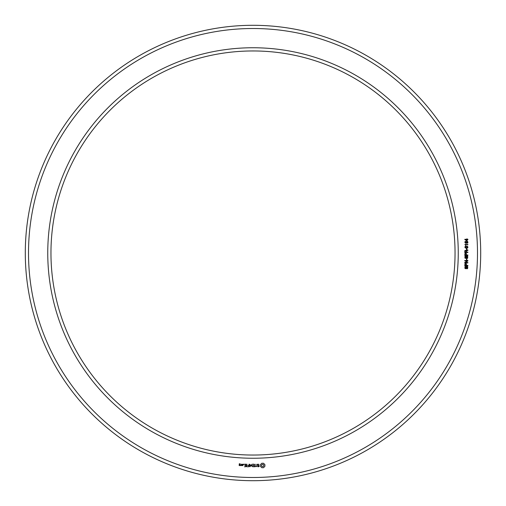 <?xml version="1.0" encoding="UTF-8"?>
<svg xmlns="http://www.w3.org/2000/svg" width="506" height="506" viewBox="0 0 506 506"><rect width="100%" height="100%" fill="white"/><g stroke="black" fill="none" stroke-linecap="round" stroke-linejoin="round"><path stroke-width="0.38" stroke-dasharray="2.53 1.9" d="M458.253 253A205.253 205.253 0 0 0 150.377 75.249A205.253 205.253 0 0 0 150.377 430.751A205.253 205.253 0 0 0 458.253 253M477.493 253A224.493 224.493 0 0 0 140.757 58.582A224.493 224.493 0 0 0 140.757 447.418A224.493 224.493 0 0 0 477.493 253M455.046 253A202.046 202.046 0 0 0 151.977 78.025A202.046 202.046 0 0 0 151.977 427.975A202.046 202.046 0 0 0 455.046 253M480.7 253A227.7 227.7 0 0 0 139.15 55.805A227.7 227.7 0 0 0 139.15 450.195A227.7 227.7 0 0 0 480.7 253M240.154 465.621L240.299 464.755L239.439 464.609L239.439 464.04L240.154 464.299L240.299 463.894L239.294 463.755L239.148 465.482L240.154 465.621M241.451 465.621L241.451 464.154L241.299 464.894L240.445 465.299L241.451 465.621M241.855 464.299L241.855 465.482L242.867 465.621L243.006 464.299L241.855 464.299M243.696 464.647L243.696 464.154L243.696 464.647M244.512 466.798L246.118 466.646L245.973 464.154L244.36 464.299L245.821 464.445L245.821 465.33L244.651 465.476L245.821 465.621L245.821 466.5L244.512 466.798M246.896 466.798L246.896 464.154L246.896 466.798M247.649 466.798L249.256 466.646L249.11 464.154L248.965 465.33L247.788 465.476L248.965 465.621L248.965 466.5L247.649 466.798M250.135 466.722L251.052 465.178L252.241 466.646L252.096 464.154L251.95 466.108L251.052 464.742L250.154 466.115L249.863 464.312L250.135 466.722M254.385 466.798L254.524 464.299L252.924 464.154L254.233 464.445L254.233 465.33L253.063 465.476L254.233 465.621L254.233 466.5L252.766 466.646L254.385 466.798M256.814 466.5L256.087 466.5L255.935 464.154L255.789 466.5L254.916 466.646L256.814 466.5M259.161 466.431L259.161 465.665L257.503 465.077L257.902 464.445L259.028 464.464L257.813 464.154L257.212 464.508L257.212 465.286L258.87 465.868L258.465 466.5L257.339 466.481L258.541 466.798L259.161 466.431M263.518 467.708L264.904 466.33L264.904 464.628L263.518 463.249L261.823 463.249L260.438 464.628L260.438 466.33L261.823 467.708L263.518 467.708M466.861 268.825L467.531 267.136L466.709 266.921L466.235 268.427L465.647 268.724L464.957 268.433L464.925 266.782L465.678 266.441L465.058 267.623L465.577 268.325L466.368 266.649L467 266.352L467.734 266.725L467.658 268.503L466.861 268.825M467.873 265.776L464.767 265.776L465.001 263.715L466.285 263.683L466.557 265.359L467.873 265.359L467.873 265.776M467.873 262.93L464.767 262.93L464.767 262.437L467.285 260.868L464.767 260.868L464.767 260.47L467.873 260.47L467.873 260.938L465.356 262.532L467.873 262.532L467.873 262.93M466.861 259.951L466.475 259.951L466.475 258.889L466.861 258.889L466.861 259.951M466.861 258.477L467.531 256.789L466.709 256.574L466.235 258.079L465.647 258.376L464.957 258.085L464.925 256.434L465.678 256.093L465.058 257.282L465.577 257.978L466.368 256.302L467 256.004L467.734 256.378L467.658 258.161L466.861 258.477M467.873 255.435L464.767 255.435L465.001 253.367L466.285 253.342L466.557 255.011L467.873 255.011L467.873 255.435M467.873 252.538L464.767 252.538L464.875 250.514L467.873 249.958L467.873 250.47L467.006 250.552L466.545 251.159L466.545 252.114L467.873 252.114L467.873 252.538M466.861 249.61L466.475 249.61L466.475 248.547L466.861 248.547L466.861 249.61M465.533 248.073L464.843 247.175L465.324 246.321L467.373 246.302L467.955 247.175L467.481 247.984L465.533 248.073M465.722 244.809L465.722 245.524L464.862 244.404L467.873 244.404L467.873 244.809L465.722 244.809M465.59 243.228L464.843 242.26L465.103 241.552L465.647 241.356L465.185 242.254L466.311 242.969L466.184 241.571L467.639 241.558L467.955 242.323L467.633 243.057L465.59 243.228M467.873 239.3L467.873 239.68L467.133 239.68L467.133 241.008L464.831 239.623L464.831 239.3L466.81 239.3L466.81 238.857L467.873 239.3M240.008 465.337L239.439 465.337L239.439 464.906L240.008 464.906L240.008 465.337M242.716 465.337L242.153 465.337L242.153 464.445L242.716 464.445L242.716 465.337M262.671 466.658L261.836 466.311L261.494 465.476L261.836 464.641L262.671 464.299L263.506 464.641L263.847 465.476L263.506 466.311L262.671 466.658M465.665 263.885L465.204 264.138L465.14 265.359L466.203 265.359L466.083 264.062L465.665 263.885M465.665 253.538L465.204 253.791L465.14 255.011L466.203 255.011L466.083 253.715L465.665 253.538M466.197 251.14L465.653 250.502L465.204 250.742L465.14 252.114L466.197 252.114L466.197 251.14M467.607 247.175L466.368 246.53L465.185 247.149L466.437 247.795L467.607 247.175M467.607 242.285L466.937 241.691L466.285 242.304L466.937 242.924L467.607 242.285M466.81 239.686L465.438 239.686L466.81 240.66L466.81 239.686"/><path stroke-width="0.76" d="M455.046 253A202.046 202.046 0 0 0 151.977 78.025A202.046 202.046 0 0 0 151.977 427.975A202.046 202.046 0 0 0 455.046 253M480.7 253A227.7 227.7 0 0 0 139.15 55.805A227.7 227.7 0 0 0 139.15 450.195A227.7 227.7 0 0 0 480.7 253M458.253 253A205.253 205.253 0 0 0 150.377 75.249A205.253 205.253 0 0 0 150.377 430.751A205.253 205.253 0 0 0 458.253 253M477.493 253A224.493 224.493 0 0 0 140.757 58.582A224.493 224.493 0 0 0 140.757 447.418A224.493 224.493 0 0 0 477.493 253M240.154 465.621L240.299 464.755L239.439 464.609L239.439 464.04L240.154 464.299L240.299 463.894L239.294 463.755L239.148 465.482L240.154 465.621M241.451 465.621L241.451 464.154L241.299 464.894L240.445 465.299L241.451 465.621M241.855 464.299L241.855 465.482L242.867 465.621L243.006 464.299L241.855 464.299M243.696 464.647L243.696 464.154L243.696 464.647M244.512 466.798L246.118 466.646L245.973 464.154L244.36 464.299L245.821 464.445L245.821 465.33L244.651 465.476L245.821 465.621L245.821 466.5L244.512 466.798M246.896 466.798L246.896 464.154L246.896 466.798M247.649 466.798L249.256 466.646L249.11 464.154L248.965 465.33L247.788 465.476L248.965 465.621L248.965 466.5L247.649 466.798M250.135 466.722L251.052 465.178L252.241 466.646L252.096 464.154L251.95 466.108L251.052 464.742L250.154 466.115L249.863 464.312L250.135 466.722M254.385 466.798L254.524 464.299L252.924 464.154L254.233 464.445L254.233 465.33L253.063 465.476L254.233 465.621L254.233 466.5L252.766 466.646L254.385 466.798M256.814 466.5L256.087 466.5L255.935 464.154L255.789 466.5L254.916 466.646L256.814 466.5M259.161 466.431L259.161 465.665L257.503 465.077L257.902 464.445L259.028 464.464L257.813 464.154L257.212 464.508L257.212 465.286L258.87 465.868L258.465 466.5L257.339 466.481L258.541 466.798L259.161 466.431M263.518 467.708L264.904 466.33L264.904 464.628L263.518 463.249L261.823 463.249L260.438 464.628L260.438 466.33L261.823 467.708L263.518 467.708M466.861 268.825L467.531 267.136L466.709 266.921L466.235 268.427L465.647 268.724L464.957 268.433L464.925 266.782L465.678 266.441L465.058 267.623L465.577 268.325L466.368 266.649L467 266.352L467.734 266.725L467.658 268.503L466.861 268.825M467.873 265.776L464.767 265.776L465.001 263.715L466.285 263.683L466.557 265.359L467.873 265.359L467.873 265.776M467.873 262.93L464.767 262.93L464.767 262.437L467.285 260.868L464.767 260.868L464.767 260.47L467.873 260.47L467.873 260.938L465.356 262.532L467.873 262.532L467.873 262.93M466.861 259.951L466.475 259.951L466.475 258.889L466.861 258.889L466.861 259.951M466.861 258.477L467.531 256.789L466.709 256.574L466.235 258.079L465.647 258.376L464.957 258.085L464.925 256.434L465.678 256.093L465.058 257.282L465.577 257.978L466.368 256.302L467 256.004L467.734 256.378L467.658 258.161L466.861 258.477M467.873 255.435L464.767 255.435L465.001 253.367L466.285 253.342L466.557 255.011L467.873 255.011L467.873 255.435M467.873 252.538L464.767 252.538L464.875 250.514L467.873 249.958L467.873 250.47L467.006 250.552L466.545 251.159L466.545 252.114L467.873 252.114L467.873 252.538M466.861 249.61L466.475 249.61L466.475 248.547L466.861 248.547L466.861 249.61M465.533 248.073L464.843 247.175L465.324 246.321L467.373 246.302L467.955 247.175L467.481 247.984L465.533 248.073M465.722 244.809L465.722 245.524L464.862 244.404L467.873 244.404L467.873 244.809L465.722 244.809M465.59 243.228L464.843 242.26L465.103 241.552L465.647 241.356L465.185 242.254L466.311 242.969L466.184 241.571L467.639 241.558L467.955 242.323L467.633 243.057L465.59 243.228M467.873 239.3L467.873 239.68L467.133 239.68L467.133 241.008L464.831 239.623L464.831 239.3L466.81 239.3L466.81 238.857L467.873 239.3M240.008 465.337L239.439 465.337L239.439 464.906L240.008 464.906L240.008 465.337M242.716 465.337L242.153 465.337L242.153 464.445L242.716 464.445L242.716 465.337M262.671 466.658L261.836 466.311L261.494 465.476L261.836 464.641L262.671 464.299L263.506 464.641L263.847 465.476L263.506 466.311L262.671 466.658M465.665 263.885L465.204 264.138L465.14 265.359L466.203 265.359L466.083 264.062L465.665 263.885M465.665 253.538L465.204 253.791L465.14 255.011L466.203 255.011L466.083 253.715L465.665 253.538M466.197 251.14L465.653 250.502L465.204 250.742L465.14 252.114L466.197 252.114L466.197 251.14M467.607 247.175L466.368 246.53L465.185 247.149L466.437 247.795L467.607 247.175M467.607 242.285L466.937 241.691L466.285 242.304L466.937 242.924L467.607 242.285M466.81 239.686L465.438 239.686L466.81 240.66L466.81 239.686"/></g></svg>
